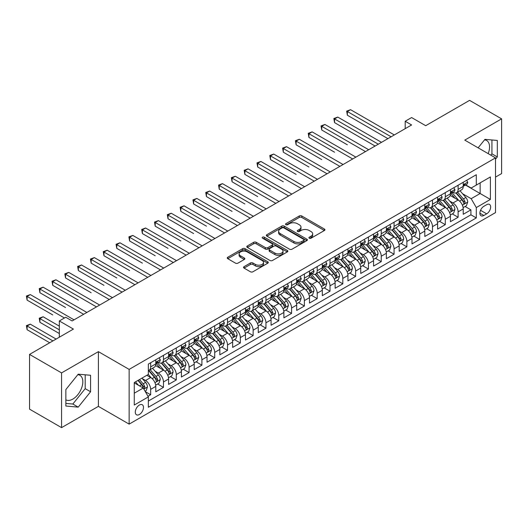 <?xml version="1.0" encoding="UTF-8"?>
<svg xmlns="http://www.w3.org/2000/svg" width="528" height="528" viewBox="0 0 528 528"><rect width="100%" height="100%" fill="white"/><g stroke="black" fill="none" stroke-linecap="round" stroke-linejoin="round"><path stroke-width="0.79" d="M309.289 238.207A1.247 0.719 0 0 0 311.051 238.207L324.41 230.498A1.775 1.03 0 0 0 324.931 229.772A1.775 1.03 0 0 0 324.41 229.046L301.778 215.978A1.775 1.03 0 0 0 299.264 215.978L285.899 223.687A1.247 0.719 0 0 0 285.536 224.195A1.247 0.719 0 0 0 285.899 224.704A1.247 0.719 0 0 0 287.661 224.704L289.39 223.707A5.689 3.287 0 0 1 297.436 223.707L299.323 224.796A5.689 3.287 0 0 1 300.993 227.119A5.689 3.287 0 0 1 299.323 229.442L297.594 230.439A1.247 0.719 0 0 0 297.231 230.947A1.247 0.719 0 0 0 297.594 231.455A1.247 0.719 0 0 0 299.356 231.455L301.085 230.459A5.689 3.287 0 0 1 309.131 230.459L311.018 231.548A5.689 3.287 0 0 1 312.682 233.871A5.689 3.287 0 0 1 311.018 236.194L309.289 237.191A1.247 0.719 0 0 0 308.926 237.699A1.247 0.719 0 0 0 309.289 238.207L309.289 237.191M65.855 399.835A14.131 8.158 120 0 0 72.838 399.089A14.131 8.158 120 0 0 82.071 386.635A14.131 8.158 120 0 0 79.906 375.309A14.131 8.158 120 0 0 77.814 374.669M139.385 414.506A5.795 3.346 120 0 0 143.174 409.398A5.795 3.346 120 0 0 142.283 404.752A5.795 3.346 120 0 0 139.385 405.042A5.795 3.346 120 0 0 135.597 410.15A5.795 3.346 120 0 0 136.488 414.797A5.795 3.346 120 0 0 139.385 414.506M484.546 139.847A14.131 8.158 -60 0 1 486.631 140.488A14.131 8.158 -60 0 1 488.169 153.628M244.061 266.647A1.775 1.03 0 0 0 243.54 267.373A1.775 1.03 0 0 0 244.061 268.099L250.411 271.768A1.775 1.03 0 0 0 252.925 271.768L267.762 263.201A1.775 1.03 0 0 0 268.283 262.475A1.775 1.03 0 0 0 267.762 261.749L245.131 248.681A1.775 1.03 0 0 0 242.616 248.681L227.779 257.248A1.775 1.03 0 0 0 227.258 257.974A1.775 1.03 0 0 0 227.779 258.7L235.448 263.129A1.775 1.03 0 0 0 237.963 263.129L244.312 259.459A1.775 1.03 0 0 0 244.834 258.733A1.775 1.03 0 0 0 244.312 258.007L240.511 255.816A4.759 2.746 0 0 1 239.111 253.869A4.759 2.746 0 0 1 242.048 251.335A4.759 2.746 0 0 1 247.236 251.929L262.132 260.535A4.759 2.746 0 0 1 263.531 262.475A4.759 2.746 0 0 1 260.594 265.01A4.759 2.746 0 0 1 255.407 264.416L252.925 262.984A1.775 1.03 0 0 0 250.411 262.984L244.061 266.647L244.061 268.099M495.515 177.098L501.6 173.587L501.6 118.853L469.577 100.366L425.7 125.697L411.609 117.559L405.2 121.255L411.609 124.958L72.131 320.951L65.729 317.249L59.321 320.951L59.321 337.22M61.565 372.907L61.565 427.634L98.393 406.375L98.393 351.641L61.565 372.907L29.542 354.413L73.412 329.083L59.321 320.951M98.393 351.641L129.142 369.395L495.515 157.865L495.515 212.599L129.142 424.123L129.142 369.395M501.6 118.853L464.772 140.118L495.515 157.865M289.516 249.19A1.775 1.03 0 0 0 292.03 249.19L306.867 240.623A1.775 1.03 0 0 0 307.388 239.897A1.775 1.03 0 0 0 306.867 239.171L284.236 226.103A1.775 1.03 0 0 0 281.721 226.103L266.884 234.67A1.775 1.03 0 0 0 266.363 235.396A1.775 1.03 0 0 0 266.884 236.122L289.516 249.19M263.043 238.478A1.247 0.719 0 0 1 264.304 238.656L264.304 237.178L287.318 250.457A1.775 1.03 0 0 1 287.839 251.183A1.775 1.03 0 0 1 287.318 251.909L272.474 260.476A1.775 1.03 0 0 1 269.96 260.476L247.328 247.408L247.328 245.956A1.775 1.03 0 0 0 246.807 246.682A1.775 1.03 0 0 0 247.328 247.408M247.328 245.956L253.678 242.293A1.775 1.03 0 0 1 256.192 242.293L265.373 247.592A1.775 1.03 0 0 0 267.887 247.592L272.098 245.157A1.775 1.03 0 0 0 272.62 244.431A1.775 1.03 0 0 0 272.098 243.705L262.541 238.194A1.247 0.719 0 0 1 262.178 237.686A1.247 0.719 0 0 1 262.951 237.019A1.247 0.719 0 0 1 264.304 237.178M61.565 427.634L29.542 409.147L29.542 354.413M148.005 396.297L150.658 394.759L145.345 391.69M142.322 378.629L145.537 380.49A7.247 4.184 60 0 1 150.658 389.36L155.786 386.404L155.786 391.802L163.469 387.367L157.641 384.001M155.133 371.237L158.347 373.091A7.247 4.184 60 0 1 163.469 381.968L168.597 379.005L168.597 384.404L176.279 379.969L170.452 376.603M167.944 363.838L171.158 365.693A7.247 4.184 60 0 1 176.279 374.57L181.408 371.613L181.408 377.012L189.09 372.577L183.262 369.211M180.754 356.44L183.968 358.301A7.247 4.184 60 0 1 189.09 367.171L194.218 364.214L194.218 369.613L201.901 365.178L196.073 361.812M193.558 349.048L196.779 350.902A7.247 4.184 60 0 1 201.901 359.779L207.029 356.822L207.029 362.221L214.711 357.779L208.883 354.413M206.369 341.649L209.59 343.51A7.247 4.184 60 0 1 214.711 352.381L219.839 349.424L219.839 354.823L227.522 350.387L221.694 347.021M219.179 334.257L222.4 336.112A7.247 4.184 60 0 1 227.522 344.989L232.643 342.025L232.643 347.424L240.332 342.989L234.505 339.623M231.99 326.858L235.211 328.713A7.247 4.184 60 0 1 240.332 337.59L245.454 334.633L245.454 340.032L253.143 335.59L247.315 332.231M244.801 319.46L248.021 321.321A7.247 4.184 60 0 1 253.143 330.191L258.265 327.235L258.265 332.633L265.954 328.198L260.126 324.832M257.611 312.068L260.832 313.922A7.247 4.184 60 0 1 265.954 322.799L271.075 319.843L271.075 325.241L278.764 320.8L272.936 317.434M270.422 304.669L273.643 306.524A7.247 4.184 60 0 1 278.764 315.401L283.886 312.444L283.886 317.843L291.575 313.408L285.747 310.042M283.232 297.277L286.453 299.132A7.247 4.184 60 0 1 291.575 308.009L296.696 305.045L296.696 310.444L304.385 306.009L298.558 302.643M296.043 289.879L299.257 291.733A7.247 4.184 60 0 1 304.385 300.61L309.507 297.653L309.507 303.052L317.196 298.61L311.368 295.251M308.854 282.48L312.068 284.341A7.247 4.184 60 0 1 317.196 293.212L322.318 290.255L322.318 295.654L330.007 291.218L324.179 287.852M321.664 275.088L324.878 276.943A7.247 4.184 60 0 1 330.007 285.82L335.128 282.863L335.128 288.262L342.817 283.82L336.989 280.454M334.475 267.689L337.689 269.544A7.247 4.184 60 0 1 342.817 278.421L347.939 275.464L347.939 280.863L355.628 276.428L349.8 273.062M347.285 260.297L350.5 262.152A7.247 4.184 60 0 1 355.628 271.029L360.749 268.066L360.749 273.464L368.438 269.029L362.611 265.663M360.096 252.899L363.31 254.753A7.247 4.184 60 0 1 368.438 263.63L373.56 260.674L373.56 266.072L381.249 261.631L375.421 258.271M372.907 245.5L376.121 247.361A7.247 4.184 60 0 1 381.249 256.232L386.371 253.275L386.371 258.674L394.06 254.239L388.225 250.873M385.717 238.108L388.931 239.963A7.247 4.184 60 0 1 394.06 248.84L399.181 245.883L399.181 251.282L406.87 246.84L401.036 243.474M398.528 230.71L401.742 232.564A7.247 4.184 60 0 1 406.87 241.441L411.992 238.484L411.992 243.883L419.681 239.448L413.846 236.082M411.338 223.311L414.553 225.172A7.247 4.184 60 0 1 419.681 234.049L424.802 231.086L424.802 236.485L432.491 232.049L426.657 228.683M424.149 215.919L427.363 217.774A7.247 4.184 60 0 1 432.491 226.651L437.613 223.694L437.613 229.093L445.295 224.651L439.468 221.291M436.96 208.52L440.174 210.382A7.247 4.184 60 0 1 445.295 219.252L450.424 216.295L450.424 221.694L458.106 217.259L458.106 211.86A7.247 4.184 -120 0 0 452.984 202.983L449.77 201.128M452.278 213.893L458.106 217.259M155.786 386.404A7.247 4.184 -120 0 0 150.658 377.527L146.817 375.309M168.597 379.005A7.247 4.184 -120 0 0 163.469 370.135L155.549 365.561M181.408 371.613A7.247 4.184 -120 0 0 176.279 362.736L168.359 358.162M194.218 364.214A7.247 4.184 -120 0 0 189.09 355.337L181.17 350.764M207.029 356.822A7.247 4.184 -120 0 0 201.901 347.945L193.981 343.372M219.839 349.424A7.247 4.184 -120 0 0 214.711 340.547L206.791 335.973M232.643 342.025A7.247 4.184 -120 0 0 227.522 333.155L219.602 328.581M245.454 334.633A7.247 4.184 -120 0 0 240.332 325.756L232.412 321.182M258.265 327.235A7.247 4.184 -120 0 0 253.143 318.358L245.223 313.784M271.075 319.843A7.247 4.184 -120 0 0 265.954 310.966L258.034 306.392M283.886 312.444A7.247 4.184 -120 0 0 278.764 303.567L270.844 298.993M296.696 305.045A7.247 4.184 -120 0 0 291.575 296.175L283.655 291.601M309.507 297.653A7.247 4.184 -120 0 0 304.385 288.776L296.465 284.203M322.318 290.255A7.247 4.184 -120 0 0 317.196 281.378L309.269 276.804M335.128 282.863A7.247 4.184 -120 0 0 330.007 273.986L322.08 269.412M347.939 275.464A7.247 4.184 -120 0 0 342.817 266.587L334.891 262.013M360.749 268.066A7.247 4.184 -120 0 0 355.628 259.195L347.701 254.621M373.56 260.674A7.247 4.184 -120 0 0 368.438 251.797L360.512 247.223M386.371 253.275A7.247 4.184 -120 0 0 381.249 244.398L373.322 239.824M399.181 245.883A7.247 4.184 -120 0 0 394.06 237.006L386.133 232.432M411.992 238.484A7.247 4.184 -120 0 0 406.87 229.607L398.944 225.034M424.802 231.086A7.247 4.184 -120 0 0 419.681 222.215L411.754 217.642M437.613 223.694A7.247 4.184 -120 0 0 432.491 214.817L424.565 210.243M450.424 216.295A7.247 4.184 -120 0 0 445.295 207.418L437.375 202.844M486.677 204.686L483.859 206.309A5.617 3.241 120 0 0 480.19 211.259A5.617 3.241 120 0 0 481.048 215.761A5.617 3.241 120 0 0 483.859 215.483L486.677 213.853A5.617 3.241 120 0 0 490.347 208.91A5.617 3.241 120 0 0 489.482 204.409A5.617 3.241 120 0 0 486.677 204.686M134.264 393.208L143.233 388.034L148.355 396.904L148.355 407.26L476.302 217.925L476.302 207.57L471.174 198.693L462.581 193.73M148.355 396.904L134.264 405.042L134.264 382.556L148.355 374.425L148.355 364.069L476.302 174.728L476.302 185.084L490.393 176.946L490.393 199.432L476.302 207.57M158.281 362.399L158.347 362.439A7.247 4.184 60 0 0 161.971 362.802L167.092 359.839A7.247 4.184 -120 0 0 168.597 356.525L168.597 352.381M171.092 355.007L171.158 355.047A7.247 4.184 60 0 0 174.781 355.403L179.903 352.447A7.247 4.184 -120 0 0 181.408 349.127L181.408 344.989M183.902 347.609L183.968 347.648A7.247 4.184 60 0 0 187.592 348.005L192.713 345.048A7.247 4.184 -120 0 0 194.218 341.735L194.218 337.59M196.713 340.217L196.779 340.25A7.247 4.184 60 0 0 200.402 340.613L205.524 337.656A7.247 4.184 -120 0 0 207.029 334.336L207.029 330.191M209.524 332.818L209.59 332.858A7.247 4.184 60 0 0 213.213 333.214L218.335 330.257A7.247 4.184 -120 0 0 219.839 326.938L219.839 322.799M222.334 325.42L222.4 325.459A7.247 4.184 60 0 0 226.024 325.822L231.145 322.859A7.247 4.184 -120 0 0 232.643 319.546L232.643 315.401M235.145 318.028L235.211 318.067A7.247 4.184 60 0 0 238.834 318.424L243.956 315.467A7.247 4.184 -120 0 0 245.454 312.147L245.454 308.009M247.949 310.629L248.021 310.669A7.247 4.184 60 0 0 251.645 311.025L256.766 308.068A7.247 4.184 -120 0 0 258.265 304.755L258.265 300.61M260.759 303.237L260.832 303.27A7.247 4.184 60 0 0 264.455 303.633L269.577 300.676A7.247 4.184 -120 0 0 271.075 297.356L271.075 293.212M273.57 295.838L273.643 295.878A7.247 4.184 60 0 0 277.266 296.234L282.388 293.278A7.247 4.184 -120 0 0 283.886 289.958L283.886 285.82M286.381 288.44L286.453 288.479A7.247 4.184 60 0 0 290.077 288.842L295.198 285.879A7.247 4.184 -120 0 0 296.696 282.566L296.696 278.421M299.191 281.048L299.257 281.087A7.247 4.184 60 0 0 302.881 281.444L308.009 278.487A7.247 4.184 -120 0 0 309.507 275.167L309.507 271.029M312.002 273.649L312.068 273.689A7.247 4.184 60 0 0 315.691 274.045L320.819 271.088A7.247 4.184 -120 0 0 322.318 267.769L322.318 263.63M324.812 266.257L324.878 266.29A7.247 4.184 60 0 0 328.502 266.653L333.63 263.696A7.247 4.184 -120 0 0 335.128 260.377L335.128 256.232M337.623 258.859L337.689 258.898A7.247 4.184 60 0 0 341.312 259.255L346.441 256.298A7.247 4.184 -120 0 0 347.939 252.978L347.939 248.84M350.434 251.46L350.5 251.5A7.247 4.184 60 0 0 354.123 251.863L359.251 248.899A7.247 4.184 -120 0 0 360.749 245.586L360.749 241.441M363.244 244.068L363.31 244.108A7.247 4.184 60 0 0 366.934 244.464L372.062 241.507A7.247 4.184 -120 0 0 373.56 238.187L373.56 234.049M376.055 236.669L376.121 236.709A7.247 4.184 60 0 0 379.744 237.065L384.872 234.109A7.247 4.184 -120 0 0 386.371 230.789L386.371 226.651M388.865 229.271L388.931 229.31A7.247 4.184 60 0 0 392.555 229.673L397.683 226.71A7.247 4.184 -120 0 0 399.181 223.397L399.181 219.252M401.676 221.879L401.742 221.918A7.247 4.184 60 0 0 405.365 222.275L410.494 219.318A7.247 4.184 -120 0 0 411.992 215.998L411.992 211.86M414.487 214.48L414.553 214.52A7.247 4.184 60 0 0 418.176 214.883L423.304 211.919A7.247 4.184 -120 0 0 424.802 208.606L424.802 204.461M427.297 207.088L427.363 207.128A7.247 4.184 60 0 0 430.987 207.484L436.108 204.527A7.247 4.184 -120 0 0 437.613 201.208L437.613 197.063M440.108 199.69L440.174 199.729A7.247 4.184 60 0 0 443.797 200.086L448.919 197.129A7.247 4.184 -120 0 0 450.424 193.809L450.424 189.671M148.355 401.049L470.917 214.817L470.917 209.86L463.234 214.302L463.234 208.903A7.247 4.184 -120 0 0 458.106 200.026L450.186 195.452M452.918 192.291L452.984 192.331A7.247 4.184 -120 0 0 456.608 192.694A7.247 4.184 -120 0 0 458.106 189.374L458.106 185.236M456.608 192.694L461.729 189.73A7.247 4.184 -120 0 0 463.234 186.417L463.234 182.272M150.658 362.736L150.658 366.881A7.247 4.184 60 0 1 149.16 370.194A7.247 4.184 60 0 1 148.355 370.491M149.16 370.194L154.282 367.237A7.247 4.184 -120 0 0 155.786 363.917L155.786 359.779M163.469 355.337L163.469 359.482A7.247 4.184 60 0 1 161.971 362.802M176.279 347.945L176.279 352.084A7.247 4.184 60 0 1 174.781 355.403M189.09 340.547L189.09 344.692A7.247 4.184 60 0 1 187.592 348.005M201.901 333.155L201.901 337.293A7.247 4.184 60 0 1 200.402 340.613M214.711 325.756L214.711 329.901A7.247 4.184 60 0 1 213.213 333.214M227.522 318.358L227.522 322.502A7.247 4.184 60 0 1 226.024 325.822M240.332 310.966L240.332 315.104A7.247 4.184 60 0 1 238.834 318.424M253.143 303.567L253.143 307.712A7.247 4.184 60 0 1 251.645 311.025M265.954 296.175L265.954 300.313A7.247 4.184 60 0 1 264.455 303.633M278.764 288.776L278.764 292.921A7.247 4.184 60 0 1 277.266 296.234M291.575 281.378L291.575 285.523A7.247 4.184 60 0 1 290.077 288.842M304.385 273.986L304.385 278.124A7.247 4.184 60 0 1 302.881 281.444M317.196 266.587L317.196 270.732A7.247 4.184 60 0 1 315.691 274.045M330.007 259.195L330.007 263.333A7.247 4.184 60 0 1 328.502 266.653M342.817 251.797L342.817 255.941A7.247 4.184 60 0 1 341.312 259.255M355.628 244.398L355.628 248.543A7.247 4.184 60 0 1 354.123 251.863M368.438 237.006L368.438 241.144A7.247 4.184 60 0 1 366.934 244.464M381.249 229.607L381.249 233.752A7.247 4.184 60 0 1 379.744 237.065M394.06 222.215L394.06 226.354A7.247 4.184 60 0 1 392.555 229.673M406.87 214.817L406.87 218.955A7.247 4.184 60 0 1 405.365 222.275M419.681 207.418L419.681 211.563A7.247 4.184 60 0 1 418.176 214.883M432.491 200.026L432.491 204.164A7.247 4.184 60 0 1 430.987 207.484M445.295 192.628L445.295 196.772A7.247 4.184 60 0 1 443.797 200.086M445.295 219.252L445.295 224.651M432.491 226.651L432.491 232.049M419.681 234.049L419.681 239.448M406.87 241.441L406.87 246.84M394.06 248.84L394.06 254.239M381.249 256.232L381.249 261.631M368.438 263.63L368.438 269.029M355.628 271.029L355.628 276.428M342.817 278.421L342.817 283.82M330.007 285.82L330.007 291.218M317.196 293.212L317.196 298.61M304.385 300.61L304.385 306.009M291.575 308.009L291.575 313.408M278.764 315.401L278.764 320.8M265.954 322.799L265.954 328.198M253.143 330.191L253.143 335.59M240.332 337.59L240.332 342.989M227.522 344.989L227.522 350.387M214.711 352.381L214.711 357.779M201.901 359.779L201.901 365.178M189.09 367.171L189.09 372.577M176.279 374.57L176.279 379.969M163.469 381.968L163.469 387.367M150.658 389.36L150.658 394.759M143.233 388.034L134.264 382.853M471.174 198.693L480.143 193.519L480.143 182.866L490.393 176.946M465.472 185.044L490.393 199.432M465.729 184.899L471.174 188.041L476.302 185.084M98.393 406.375L129.142 424.123M405.2 121.255L405.2 128.654M465.089 206.494L470.917 209.86M470.917 214.817L476.302 217.925M495.515 159.172L497.31 156.935L497.31 140.455L484.948 139.352L478.13 147.833M65.855 406.032L78.217 407.141L90.578 391.763L90.578 375.276L78.217 374.174L65.855 389.552L65.855 406.032M490.849 155.173L491.931 153.833L491.931 139.973M491.931 153.833L497.31 156.935M65.855 403.412L72.838 404.032L85.199 388.654L85.199 374.794M85.199 388.654L90.578 391.763M72.838 404.032L78.217 407.141M309.784 238.385L311.018 237.673A5.689 3.287 0 0 0 312.682 235.349L312.682 233.871M300.993 227.119L300.993 228.598A5.689 3.287 0 0 1 299.323 230.921L298.089 231.634M324.383 230.512L301.778 217.457A1.775 1.03 0 0 0 299.264 217.457L286.4 224.882M306.847 240.636L284.236 227.581A1.775 1.03 0 0 0 281.721 227.581L266.904 236.135M303.725 240.405A1.247 0.719 0 0 0 304.088 239.897A1.247 0.719 0 0 0 303.725 239.389L283.859 227.918A1.247 0.719 0 0 0 282.097 227.918L280.276 228.974A5.689 3.287 0 0 0 278.606 231.297A5.689 3.287 0 0 0 280.276 233.62L293.852 241.461A5.689 3.287 0 0 0 301.904 241.461L303.725 240.405L303.725 241.883A1.247 0.719 0 0 0 304.088 241.375L304.088 239.897M278.606 231.297L278.606 232.775A5.689 3.287 0 0 0 280.276 235.099L280.276 233.62M303.725 241.883L301.904 242.939A5.689 3.287 0 0 1 293.852 242.939L280.276 235.099M247.355 247.427L253.678 243.771L253.678 242.293M272.62 244.431L272.62 245.916A1.775 1.03 0 0 1 272.098 246.642L267.887 249.071A1.775 1.03 0 0 1 265.373 249.071L256.192 243.771A1.775 1.03 0 0 0 253.678 243.771M264.304 238.656L287.291 251.929M274.897 253.09A4.759 2.746 0 0 0 280.084 253.684A4.759 2.746 0 0 0 283.021 251.15A4.759 2.746 0 0 0 281.629 249.209L276.375 246.173A1.775 1.03 0 0 0 273.86 246.173L269.65 248.609A1.775 1.03 0 0 0 269.128 249.335A1.775 1.03 0 0 0 269.65 250.061L274.897 253.09L274.897 254.569A4.759 2.746 0 0 0 280.084 255.169A4.759 2.746 0 0 0 283.021 252.628L283.021 251.15M269.128 249.335L269.128 250.813A1.775 1.03 0 0 0 269.65 251.539L269.65 250.061M274.897 254.569L269.65 251.539M263.531 262.475L263.531 263.954A4.759 2.746 0 0 1 260.594 266.488A4.759 2.746 0 0 1 255.407 265.894L252.925 264.462A1.775 1.03 0 0 0 250.411 264.462L244.081 268.112M239.111 253.869L239.111 255.354A4.759 2.746 0 0 0 240.511 257.294L240.511 255.816M244.286 259.472L240.511 257.294M267.736 263.215L245.131 250.16A1.775 1.03 0 0 0 242.616 250.16L227.799 258.713M463.122 207.629L466.435 205.722L467.716 202.019A4.798 2.772 -120 0 0 465.848 197.512L459.994 190.74M458.819 200.495L452.133 192.746M455.017 198.238L451.13 193.743A11.504 6.64 -120 0 0 450.773 193.34M347.365 144.811L321.743 130.02L321.743 126.324L324.944 124.476L368.689 149.734M455.954 192.951L461.875 199.808A4.798 2.772 60 0 1 463.584 203.115L463.934 203.683L464.587 203.59L465.122 202.224A4.798 2.772 -120 0 0 463.412 198.917L457.558 192.139M456.304 192.839L462.667 200.204A2.449 1.412 60 0 1 463.28 201.161L465.122 202.224M466.627 180.312L467.716 182.2A4.798 2.772 60 0 1 466.726 184.325L464.29 185.731A4.798 2.772 -120 0 0 465.122 184.622L465.023 184.199M391.109 136.792L347.365 111.533L350.566 109.685L394.31 134.937M463.393 185.955L463.412 185.955A4.798 2.772 -120 0 0 464.29 185.731M464.501 184.265L465.122 184.622C464.825 183.902 464.31 184.193 463.584 185.513A4.798 2.772 60 0 1 463.234 186.193M387.908 138.64L347.365 115.229L347.365 111.533L346.658 111.124L350.566 109.685M347.365 115.229L346.658 111.124M450.318 215.028L453.625 213.114L454.905 209.418A4.798 2.772 -120 0 0 453.037 204.91L447.183 198.132M446.008 207.887L439.322 200.145M442.207 205.636L438.319 201.142A11.504 6.64 -120 0 0 437.963 200.739M334.554 152.209L308.933 137.419L308.933 133.723L312.134 131.868L355.885 157.126M443.144 200.35L449.064 207.2A4.798 2.772 60 0 1 450.773 210.507L451.123 211.081L451.777 210.989L452.311 209.623A4.798 2.772 -120 0 0 450.602 206.316L444.748 199.538M443.494 200.237L449.856 207.603A2.449 1.412 60 0 1 450.47 208.56L452.311 209.623M437.507 222.42L440.814 220.513L442.094 216.817A4.798 2.772 -120 0 0 440.227 212.309L434.372 205.531M433.198 215.285L426.512 207.537M429.396 213.028L425.509 208.534A11.504 6.64 -120 0 0 425.152 208.131M321.743 159.608L296.122 144.811L296.122 141.115L299.323 139.267L343.075 164.525M430.333 207.742L436.253 214.599A4.798 2.772 60 0 1 437.969 217.906L438.313 218.473L438.966 218.381L439.501 217.021A4.798 2.772 -120 0 0 437.791 213.708L431.937 206.936M430.683 207.629L437.045 214.995A2.449 1.412 60 0 1 437.659 215.952L439.501 217.021M424.697 229.819L428.003 227.905L429.284 224.209A4.798 2.772 -120 0 0 427.416 219.701L421.562 212.923M420.387 222.684L413.701 214.936M416.585 220.427L412.698 215.932A11.504 6.64 -120 0 0 412.342 215.53M308.933 167L283.312 152.209L283.312 148.513L286.513 146.665L330.264 171.917M417.523 215.14L423.443 221.998A4.798 2.772 60 0 1 425.159 225.304L425.502 225.872L426.155 225.779L426.69 224.413A4.798 2.772 -120 0 0 424.981 221.107L419.126 214.328M417.872 215.028L424.235 222.394A2.449 1.412 60 0 1 424.849 223.351L426.69 224.413M411.886 237.217L415.193 235.303L416.473 231.607A4.798 2.772 -120 0 0 414.605 227.099L408.751 220.321M407.576 230.076L400.891 222.334M403.775 227.819L399.887 223.324A11.504 6.64 -120 0 0 399.531 222.928M296.122 174.398L270.501 159.608L270.501 155.905L273.702 154.057L317.453 179.315M404.712 222.539L410.632 229.39A4.798 2.772 60 0 1 412.348 232.696L412.698 233.264L413.345 233.178L413.886 231.812A4.798 2.772 -120 0 0 412.17 228.505L406.316 221.727M405.062 222.427L411.424 229.792A2.449 1.412 60 0 1 412.038 230.743L413.886 231.812M453.816 187.711L454.905 189.598A4.798 2.772 60 0 1 453.915 191.717L451.48 193.123A4.798 2.772 -120 0 0 452.311 192.02L452.212 191.591M378.299 144.184L334.554 118.925L337.755 117.077L381.5 142.336M450.582 193.347L450.602 193.347A4.798 2.772 -120 0 0 451.48 193.123M451.691 191.664L452.311 192.02C452.014 191.294 451.499 191.591 450.773 192.905A4.798 2.772 60 0 1 450.424 193.591M375.098 146.032L334.554 122.628L334.554 118.925L333.848 118.523L337.755 117.077M334.554 122.628L333.848 118.523M441.005 195.109L442.094 196.99A4.798 2.772 60 0 1 441.104 199.115L438.669 200.521A4.798 2.772 -120 0 0 439.501 199.412L439.402 198.99M365.488 151.582L321.037 125.915L324.944 124.476M437.771 200.746L437.791 200.746A4.798 2.772 -120 0 0 438.669 200.521M438.887 199.056L439.501 199.412C439.204 198.693 438.689 198.99 437.969 200.303A4.798 2.772 60 0 1 437.613 200.983M321.743 130.02L321.037 125.915M428.195 202.501L429.284 204.389A4.798 2.772 60 0 1 428.294 206.514L425.858 207.92A4.798 2.772 -120 0 0 426.69 206.811L426.591 206.389M352.678 158.974L308.227 133.313L312.134 131.868M424.961 208.144L424.981 208.144A4.798 2.772 -120 0 0 425.858 207.92M426.076 206.455L426.69 206.811C426.393 206.085 425.878 206.382 425.159 207.702A4.798 2.772 60 0 1 424.802 208.382M308.933 137.419L308.227 133.313M415.384 209.9L416.473 211.781A4.798 2.772 60 0 1 415.483 213.906L413.048 215.312A4.798 2.772 -120 0 0 413.886 214.21L413.78 213.781M339.867 166.373L295.416 140.705L299.323 139.267M412.15 215.536L412.17 215.536A4.798 2.772 -120 0 0 413.048 215.312M413.266 213.847L413.886 214.21C413.582 213.484 413.068 213.781 412.348 215.094A4.798 2.772 60 0 1 411.992 215.78M296.122 144.811L295.416 140.705M399.076 244.609L402.382 242.702L403.663 238.999A4.798 2.772 -120 0 0 401.795 234.491L395.941 227.72M394.766 237.475L388.08 229.726M390.964 235.217L387.077 230.723A11.504 6.64 -120 0 0 386.72 230.32M283.312 181.797L257.69 167L257.69 163.304L260.891 161.456L304.643 186.714M391.901 229.931L397.822 236.788A4.798 2.772 60 0 1 399.538 240.095L399.887 240.662L400.534 240.57L401.075 239.204A4.798 2.772 -120 0 0 399.359 235.897L393.505 229.119M392.251 229.819L398.614 237.184A2.449 1.412 60 0 1 399.227 238.141L401.075 239.204M402.574 217.292L403.663 219.179A4.798 2.772 60 0 1 402.673 221.305L400.237 222.71A4.798 2.772 -120 0 0 401.075 221.602L400.97 221.179M327.056 173.771L282.605 148.104L286.513 146.665M399.34 222.935L399.359 222.935A4.798 2.772 -120 0 0 400.237 222.71M400.455 221.245L401.075 221.602C400.772 220.882 400.257 221.179 399.538 222.493A4.798 2.772 60 0 1 399.181 223.172M283.312 152.209L282.605 148.104M386.265 252.008L389.572 250.094L390.852 246.398A4.798 2.772 -120 0 0 388.984 241.89L383.13 235.112M381.962 244.867L375.269 237.125M378.154 242.616L374.266 238.121A11.504 6.64 -120 0 0 373.91 237.719M270.501 189.189L244.88 174.398L244.88 170.702L248.081 168.848L291.832 194.106M379.091 237.329L385.011 244.18A4.798 2.772 60 0 1 386.727 247.487L387.077 248.061L387.724 247.969L388.265 246.602A4.798 2.772 -120 0 0 386.549 243.296L380.695 236.518M379.441 237.217L385.803 244.583A2.449 1.412 60 0 1 386.417 245.54L388.265 246.602M389.763 224.69L390.852 226.578A4.798 2.772 60 0 1 389.862 228.703L387.427 230.102A4.798 2.772 -120 0 0 388.265 229L388.159 228.571M314.246 181.163L269.795 155.503L273.702 154.057M386.529 230.333L386.549 230.327A4.798 2.772 -120 0 0 387.427 230.102M387.644 228.644L388.265 229C387.961 228.274 387.446 228.571 386.727 229.885A4.798 2.772 60 0 1 386.371 230.571M270.501 159.608L269.795 155.503M373.454 259.4L376.761 257.492L378.041 253.796A4.798 2.772 -120 0 0 376.174 249.289L370.319 242.51M369.151 252.265L362.459 244.517M365.343 250.008L361.462 245.513A11.504 6.64 -120 0 0 361.099 245.117M257.69 196.588L232.069 181.79L232.069 178.094L235.27 176.246L279.022 201.505M366.28 244.721L372.2 251.579A4.798 2.772 60 0 1 373.916 254.885L374.266 255.453L374.913 255.361L375.454 254.001A4.798 2.772 -120 0 0 373.738 250.688L367.884 243.916M366.63 244.609L372.992 251.975A2.449 1.412 60 0 1 373.606 252.932L375.454 254.001M376.952 232.089L378.041 233.97A4.798 2.772 60 0 1 377.051 236.095L374.616 237.501A4.798 2.772 -120 0 0 375.454 236.392L375.349 235.97M301.435 188.562L256.984 162.895L260.891 161.456M373.718 237.725L373.738 237.725A4.798 2.772 -120 0 0 374.616 237.501M374.834 236.036L375.454 236.392C375.151 235.673 374.636 235.97 373.916 237.283A4.798 2.772 60 0 1 373.56 237.963M257.69 167L256.984 162.895M360.644 266.798L363.95 264.891L365.231 261.188A4.798 2.772 -120 0 0 363.363 256.681L357.509 249.902M356.341 259.664L349.648 251.915M352.532 257.407L348.652 252.912A11.504 6.64 -120 0 0 348.295 252.509M244.88 203.98L219.259 189.189L219.259 185.493L222.46 183.645L266.211 208.897M353.47 252.12L359.39 258.977A4.798 2.772 60 0 1 361.106 262.284L361.456 262.852L362.102 262.759L362.644 261.393A4.798 2.772 -120 0 0 360.928 258.086L355.08 251.308M353.819 252.008L360.182 259.373A2.449 1.412 60 0 1 360.796 260.33L362.644 261.393M364.142 239.481L365.231 241.369A4.798 2.772 60 0 1 364.241 243.494L361.805 244.9A4.798 2.772 -120 0 0 362.644 243.791L362.538 243.368M288.625 195.954L244.174 170.293L248.081 168.848M360.908 245.124L360.928 245.124A4.798 2.772 -120 0 0 361.805 244.9M362.023 243.434L362.644 243.791C362.34 243.071 361.825 243.362 361.106 244.682A4.798 2.772 60 0 1 360.749 245.362M244.88 174.398L244.174 170.293M347.833 274.197L351.14 272.283L352.42 268.587A4.798 2.772 -120 0 0 350.552 264.079L344.698 257.301M343.53 267.056L336.838 259.314M339.722 264.799L335.841 260.304A11.504 6.64 -120 0 0 335.485 259.908M232.069 211.378L206.448 196.588L206.448 192.885L209.649 191.037L253.4 216.295M340.659 259.519L346.579 266.369A4.798 2.772 60 0 1 348.295 269.676L348.645 270.244L349.292 270.158L349.833 268.792A4.798 2.772 -120 0 0 348.117 265.485L342.269 258.707M341.009 259.406L347.371 266.772A2.449 1.412 60 0 1 347.985 267.729L349.833 268.792M351.338 246.88L352.42 248.761A4.798 2.772 60 0 1 351.43 250.886L348.995 252.292A4.798 2.772 -120 0 0 349.833 251.189L349.727 250.76M275.821 203.353L231.363 177.692L235.27 176.246M348.097 252.516L348.117 252.516A4.798 2.772 -120 0 0 348.995 252.292M349.213 250.826L349.833 251.189C349.529 250.463 349.015 250.76 348.295 252.074A4.798 2.772 60 0 1 347.939 252.76M232.069 181.79L231.363 177.692M335.023 281.589L338.329 279.682L339.61 275.979A4.798 2.772 -120 0 0 337.742 271.471L331.888 264.7M330.719 274.454L324.027 266.706M326.911 272.197L323.03 267.703A11.504 6.64 -120 0 0 322.674 267.3M219.259 218.777L193.637 203.98L193.637 200.284L196.845 198.436L240.59 223.694M327.848 266.911L333.769 273.768A4.798 2.772 60 0 1 335.485 277.075L335.834 277.642L336.481 277.55L337.022 276.184A4.798 2.772 -120 0 0 335.306 272.877L329.459 266.105M328.198 266.798L334.561 274.164A2.449 1.412 60 0 1 335.174 275.121L337.022 276.184M338.527 254.272L339.61 256.159A4.798 2.772 60 0 1 338.62 258.284L336.184 259.69A4.798 2.772 -120 0 0 337.022 258.581L336.917 258.159M263.01 210.751L218.552 185.084L222.46 183.645M335.287 259.915L335.306 259.915A4.798 2.772 -120 0 0 336.184 259.69M336.402 258.225L337.022 258.581C336.719 257.862 336.204 258.159 335.485 259.472A4.798 2.772 60 0 1 335.128 260.152M219.259 189.189L218.552 185.084M322.212 288.988L325.519 287.074L326.799 283.378A4.798 2.772 -120 0 0 324.931 278.87L319.077 272.092M317.909 281.846L311.216 274.105M314.101 279.596L310.22 275.101A11.504 6.64 -120 0 0 309.863 274.699M206.448 226.169L180.827 211.378L180.827 207.682L184.034 205.828L227.779 231.086M315.044 274.309L320.965 281.16A4.798 2.772 60 0 1 322.674 284.467L323.024 285.041L323.671 284.948L324.212 283.582A4.798 2.772 -120 0 0 322.496 280.276L316.648 273.497M315.388 274.197L321.75 281.563A2.449 1.412 60 0 1 322.364 282.52L324.212 283.582M325.717 261.67L326.799 263.558A4.798 2.772 60 0 1 325.809 265.683L323.374 267.082A4.798 2.772 -120 0 0 324.212 265.98L324.106 265.551M250.199 218.143L205.742 192.482L209.649 191.037M322.483 267.313L322.496 267.313A4.798 2.772 -120 0 0 323.374 267.082M323.591 265.624L324.212 265.98C323.908 265.254 323.393 265.551 322.674 266.864A4.798 2.772 60 0 1 322.318 267.551M206.448 196.588L205.742 192.482M309.401 296.38L312.715 294.472L313.995 290.776A4.798 2.772 -120 0 0 312.121 286.268L306.266 279.49M305.098 289.245L298.406 281.503M301.29 286.988L297.409 282.493A11.504 6.64 -120 0 0 297.053 282.097M193.637 233.567L168.016 218.77L168.016 215.074L171.224 213.226L214.969 238.484M302.234 281.701L308.154 288.559A4.798 2.772 60 0 1 309.863 291.865L310.213 292.433L310.86 292.34L311.401 290.981A4.798 2.772 -120 0 0 309.685 287.668L303.838 280.896M302.577 281.589L308.939 288.955A2.449 1.412 60 0 1 309.56 289.912L311.401 290.981M312.906 269.069L313.995 270.95A4.798 2.772 60 0 1 312.998 273.075L310.563 274.481A4.798 2.772 -120 0 0 311.401 273.372L311.302 272.95M237.389 225.542L192.938 199.874L196.845 198.436M309.672 274.705L309.685 274.705A4.798 2.772 -120 0 0 310.563 274.481M310.781 273.016L311.401 273.372C311.098 272.653 310.583 272.95 309.863 274.263A4.798 2.772 60 0 1 309.507 274.943M193.637 203.98L192.938 199.874M296.591 303.778L299.904 301.871L301.184 298.168A4.798 2.772 -120 0 0 299.31 293.66L293.456 286.882M292.288 296.644L285.595 288.895M288.479 294.386L284.599 289.892A11.504 6.64 -120 0 0 284.242 289.489M180.827 240.959L155.206 226.169L155.206 222.473L158.413 220.625L202.158 245.876M289.423 289.1L295.343 295.957A4.798 2.772 60 0 1 297.053 299.264L297.403 299.831L298.049 299.739L298.591 298.373A4.798 2.772 -120 0 0 296.881 295.066L291.027 288.288M289.766 288.988L296.129 296.353A2.449 1.412 60 0 1 296.749 297.31L298.591 298.373M283.78 311.177L287.093 309.263L288.374 305.567A4.798 2.772 -120 0 0 286.499 301.059L280.652 294.281M279.477 304.036L272.785 296.294M275.669 301.785L271.788 297.284A11.504 6.64 -120 0 0 271.432 296.888M168.016 248.358L142.395 233.567L142.395 229.865L145.603 228.017L189.347 253.275M276.613 296.498L282.533 303.349A4.798 2.772 60 0 1 284.242 306.656L284.592 307.223L285.239 307.138L285.78 305.771A4.798 2.772 -120 0 0 284.071 302.465L278.216 295.687M276.956 296.386L283.318 303.752A2.449 1.412 60 0 1 283.939 304.709L285.78 305.771M270.97 318.569L274.283 316.661L275.563 312.959A4.798 2.772 -120 0 0 273.689 308.451L267.841 301.679M266.666 311.434L259.974 303.686M262.858 309.177L258.977 304.682A11.504 6.64 -120 0 0 258.621 304.28M155.206 255.757L129.584 240.959L129.584 237.263L132.792 235.415L176.537 260.674M263.802 303.89L269.722 310.748A4.798 2.772 60 0 1 271.432 314.054L271.781 314.622L272.428 314.53L272.969 313.163A4.798 2.772 -120 0 0 271.26 309.857L265.406 303.085M264.145 303.778L270.508 311.144A2.449 1.412 60 0 1 271.128 312.101L272.969 313.163M258.159 325.967L261.472 324.053L262.753 320.357A4.798 2.772 -120 0 0 260.878 315.85L255.031 309.071M253.856 318.826L247.163 311.084M250.048 316.576L246.167 312.081A11.504 6.64 -120 0 0 245.81 311.678M142.395 263.149L116.774 248.358L116.774 244.662L119.981 242.807L163.726 268.066M250.991 311.289L256.912 318.14A4.798 2.772 60 0 1 258.621 321.446L258.971 322.021L259.618 321.928L260.159 320.562A4.798 2.772 -120 0 0 258.449 317.255L252.595 310.477M251.335 311.177L257.697 318.542A2.449 1.412 60 0 1 258.317 319.499L260.159 320.562M245.348 333.366L248.662 331.452L249.942 327.756A4.798 2.772 -120 0 0 248.068 323.248L242.22 316.47M241.045 326.225L234.353 318.483M237.237 323.968L233.356 319.473A11.504 6.64 -120 0 0 233 319.077M129.584 270.547L103.97 255.75L103.97 252.054L107.171 250.206L150.916 275.464M238.181 318.681L244.101 325.538A4.798 2.772 60 0 1 245.81 328.845L246.16 329.413L246.807 329.32L247.348 327.961A4.798 2.772 -120 0 0 245.639 324.654L239.785 317.876M238.531 318.569L244.886 325.934A2.449 1.412 60 0 1 245.507 326.891L247.348 327.961M232.538 340.758L235.851 338.851L237.131 335.148A4.798 2.772 -120 0 0 235.257 330.64L229.409 323.862M228.235 333.623L221.542 325.875M224.426 331.366L220.546 326.872A11.504 6.64 -120 0 0 220.189 326.469M116.774 277.939L91.159 263.149L91.159 259.453L94.36 257.605L138.105 282.856M225.37 326.08L231.29 332.937A4.798 2.772 60 0 1 233 336.244L233.35 336.811L233.996 336.719L234.538 335.353A4.798 2.772 -120 0 0 232.828 332.046L226.974 325.268M225.72 325.967L232.076 333.333A2.449 1.412 60 0 1 232.696 334.29L234.538 335.353M219.727 348.157L223.04 346.243L224.321 342.547A4.798 2.772 -120 0 0 222.453 338.039L216.599 331.261M215.424 341.015L208.732 333.274M211.616 338.765L207.735 334.264A11.504 6.64 -120 0 0 207.379 333.868M103.97 285.338L78.349 270.547L78.349 266.845L81.55 264.997L125.294 290.255M212.56 333.478L218.48 340.329A4.798 2.772 60 0 1 220.189 343.636L220.539 344.21L221.186 344.117L221.727 342.751A4.798 2.772 -120 0 0 220.018 339.445L214.163 332.666M212.909 333.366L219.265 340.732A2.449 1.412 60 0 1 219.886 341.689L221.727 342.751M206.917 355.549L210.23 353.641L211.51 349.939A4.798 2.772 -120 0 0 209.642 345.431L203.788 338.659M202.613 348.414L195.921 340.666M198.805 346.157L194.924 341.662A11.504 6.64 -120 0 0 194.568 341.26M91.159 292.736L65.538 277.939L65.538 274.243L68.739 272.395L112.484 297.653M199.749 340.87L205.669 347.728A4.798 2.772 60 0 1 207.379 351.034L207.728 351.602L208.375 351.509L208.916 350.143A4.798 2.772 -120 0 0 207.207 346.837L201.353 340.065M200.099 340.758L206.455 348.124A2.449 1.412 60 0 1 207.075 349.081L208.916 350.143M194.106 362.947L197.419 361.033L198.7 357.337A4.798 2.772 -120 0 0 196.832 352.829L190.978 346.051M189.803 355.806L183.117 348.064M185.995 353.555L182.114 349.061A11.504 6.64 -120 0 0 181.757 348.658M78.349 300.128L52.727 285.338L52.727 281.642L55.928 279.787L99.673 305.045M186.938 348.269L192.859 355.12A4.798 2.772 60 0 1 194.568 358.426L194.918 359L195.565 358.908L196.106 357.542A4.798 2.772 -120 0 0 194.396 354.235L188.542 347.457M187.288 348.157L193.644 355.522A2.449 1.412 60 0 1 194.264 356.479L196.106 357.542M181.295 370.346L184.609 368.432L185.889 364.736A4.798 2.772 -120 0 0 184.021 360.228L178.167 353.45M176.992 363.205L170.306 355.463M173.184 360.947L169.303 356.453A11.504 6.64 -120 0 0 168.947 356.057M65.538 307.527L39.917 292.736L39.917 289.034L43.118 287.186L86.863 312.444M174.128 355.661L180.048 362.518A4.798 2.772 60 0 1 181.757 365.825L182.107 366.392L182.754 366.3L183.295 364.94A4.798 2.772 -120 0 0 181.586 361.634L175.732 354.856M174.478 355.555L180.84 362.914A2.449 1.412 60 0 1 181.454 363.871L183.295 364.94M168.485 377.738L171.798 375.83L173.078 372.128A4.798 2.772 -120 0 0 171.211 367.62L165.356 360.842M164.182 370.603L157.496 362.855M160.373 368.346L156.493 363.851A11.504 6.64 -120 0 0 156.136 363.449M52.727 314.919L27.106 300.128L27.106 296.432L30.307 294.584L74.052 319.843M161.317 363.059L167.237 369.917A4.798 2.772 60 0 1 168.947 373.223L169.297 373.791L169.95 373.699L170.485 372.332A4.798 2.772 -120 0 0 168.775 369.026L162.921 362.248M161.667 362.947L168.029 370.313A2.449 1.412 60 0 1 168.643 371.27L170.485 372.332M155.674 385.136L158.987 383.222L160.268 379.526A4.798 2.772 -120 0 0 158.4 375.019L152.546 368.24M151.371 377.995L148.309 374.451M147.563 375.745L147.068 375.164M59.321 326.126L43.118 316.774L39.917 318.622L39.917 322.318L59.321 333.524M148.507 370.458L154.427 377.309A4.798 2.772 60 0 1 156.136 380.615L156.486 381.19L157.139 381.097L157.674 379.731A4.798 2.772 -120 0 0 155.965 376.424L150.11 369.646M148.856 370.346L155.219 377.711A2.449 1.412 60 0 1 155.833 378.668L157.674 379.731M39.917 322.318L39.211 318.212L59.321 329.822M39.211 318.212L43.118 316.774M145.088 391.248L146.177 390.621L147.457 386.918A4.798 2.772 -120 0 0 145.589 382.411L141.9 378.147M138.461 385.282L135.498 381.843M134.752 383.137L134.264 382.569M56.12 339.068L30.307 324.166L27.106 326.014L27.106 329.716L49.711 342.764M137.933 380.437L141.616 384.707A4.798 2.772 60 0 1 143.326 388.014L143.675 388.582L144.329 388.489L144.863 387.123A4.798 2.772 -120 0 0 143.154 383.816L139.471 379.553M138.23 380.266L142.408 385.103A2.449 1.412 60 0 1 143.022 386.06L144.863 387.123M27.106 329.716L26.4 325.611L52.919 340.916M26.4 325.611L30.307 324.166M300.095 276.461L301.184 278.348A4.798 2.772 60 0 1 300.188 280.474L297.752 281.879A4.798 2.772 -120 0 0 298.591 280.771L298.492 280.348M224.578 232.934L180.127 207.273L184.034 205.828M296.861 282.104L296.881 282.104A4.798 2.772 -120 0 0 297.752 281.879M297.97 280.414L298.591 280.771C298.287 280.051 297.772 280.342 297.053 281.662A4.798 2.772 60 0 1 296.696 282.341M180.827 211.378L180.127 207.273M287.285 283.859L288.374 285.747A4.798 2.772 60 0 1 287.377 287.866L284.942 289.271A4.798 2.772 -120 0 0 285.78 288.169L285.681 287.74M211.768 240.332L167.317 214.672L171.224 213.226M284.051 289.496L284.071 289.496A4.798 2.772 -120 0 0 284.942 289.271M285.16 287.806L285.78 288.169C285.476 287.443 284.968 287.74 284.242 289.054A4.798 2.772 60 0 1 283.886 289.74M168.016 218.77L167.317 214.672M274.474 291.251L275.563 293.139A4.798 2.772 60 0 1 274.567 295.264L272.131 296.67A4.798 2.772 -120 0 0 272.969 295.561L272.87 295.139M198.957 247.731L154.506 222.064L158.413 220.625M271.24 296.894L271.26 296.894A4.798 2.772 -120 0 0 272.131 296.67M272.349 295.205L272.969 295.561C272.666 294.842 272.158 295.139 271.432 296.452A4.798 2.772 60 0 1 271.075 297.132M155.206 226.169L154.506 222.064M261.664 298.65L262.753 300.538A4.798 2.772 60 0 1 261.756 302.663L259.321 304.062A4.798 2.772 -120 0 0 260.159 302.96L260.06 302.531M186.146 255.123L141.695 229.462L145.603 228.017M258.43 304.293L258.449 304.293A4.798 2.772 -120 0 0 259.321 304.062M259.538 302.603L260.159 302.96C259.855 302.234 259.347 302.531 258.621 303.844A4.798 2.772 60 0 1 258.265 304.531M142.395 233.567L141.695 229.462M248.853 306.049L249.942 307.93A4.798 2.772 60 0 1 248.945 310.055L246.51 311.461A4.798 2.772 -120 0 0 247.348 310.358L247.249 309.929M173.336 262.522L128.885 236.854L132.792 235.415M245.619 311.685L245.639 311.685A4.798 2.772 -120 0 0 246.51 311.461M246.728 309.995L247.348 310.358C247.045 309.632 246.536 309.929 245.81 311.243A4.798 2.772 60 0 1 245.454 311.923M129.584 240.959L128.885 236.854M236.042 313.441L237.131 315.328A4.798 2.772 60 0 1 236.135 317.453L233.699 318.859A4.798 2.772 -120 0 0 234.538 317.75L234.439 317.328M160.525 269.914L116.074 244.253L119.981 242.807M232.808 319.084L232.828 319.084A4.798 2.772 -120 0 0 233.699 318.859M233.917 317.394L234.538 317.75C234.234 317.031 233.726 317.321 233 318.641A4.798 2.772 60 0 1 232.643 319.321M116.774 248.358L116.074 244.253M223.232 320.839L224.321 322.727A4.798 2.772 60 0 1 223.324 324.845L220.889 326.251A4.798 2.772 -120 0 0 221.727 325.149L221.628 324.72M147.715 277.312L103.264 251.651L107.171 250.206M219.998 326.476L220.018 326.476A4.798 2.772 -120 0 0 220.889 326.251M221.107 324.793L221.727 325.149C221.423 324.423 220.915 324.72 220.189 326.033A4.798 2.772 60 0 1 219.839 326.72M103.97 255.75L103.264 251.651M210.421 328.231L211.51 330.119A4.798 2.772 60 0 1 210.514 332.244L208.078 333.65A4.798 2.772 -120 0 0 208.916 332.541L208.817 332.119M134.904 284.711L90.453 259.043L94.36 257.605M207.187 333.874L207.207 333.874A4.798 2.772 -120 0 0 208.078 333.65M208.296 332.185L208.916 332.541C208.613 331.822 208.105 332.119 207.379 333.432A4.798 2.772 60 0 1 207.029 334.112M91.159 263.149L90.453 259.043M197.611 335.63L198.7 337.517A4.798 2.772 60 0 1 197.703 339.643L195.274 341.042A4.798 2.772 -120 0 0 196.106 339.94L196.007 339.511M122.093 292.103L77.642 266.442L81.55 264.997M194.377 341.273L194.396 341.273A4.798 2.772 -120 0 0 195.274 341.042M195.485 339.583L196.106 339.94C195.802 339.214 195.294 339.511 194.568 340.824A4.798 2.772 60 0 1 194.218 341.51M78.349 270.547L77.642 266.442M184.8 343.028L185.889 344.909A4.798 2.772 60 0 1 184.892 347.035L182.464 348.44A4.798 2.772 -120 0 0 183.295 347.338L183.196 346.909M109.283 299.501L64.832 273.834L68.739 272.395M181.566 348.665L181.586 348.665A4.798 2.772 -120 0 0 182.464 348.44M182.675 346.975L183.295 347.338C182.992 346.612 182.483 346.909 181.757 348.223A4.798 2.772 60 0 1 181.408 348.909M65.538 277.939L64.832 273.834M171.989 350.42L173.078 352.308A4.798 2.772 60 0 1 172.082 354.433L169.653 355.839A4.798 2.772 -120 0 0 170.485 354.73L170.386 354.308M96.472 306.893L52.021 281.233L55.928 279.787M168.755 356.063L168.775 356.063A4.798 2.772 -120 0 0 169.653 355.839M169.864 354.374L170.485 354.73C170.181 354.011 169.673 354.301 168.947 355.621A4.798 2.772 60 0 1 168.597 356.301M52.727 285.338L52.021 281.233M159.179 357.819L160.268 359.707A4.798 2.772 60 0 1 159.271 361.825L156.842 363.231A4.798 2.772 -120 0 0 157.674 362.129L157.575 361.7M83.662 314.292L39.211 288.631L43.118 287.186M155.945 363.455L155.965 363.455A4.798 2.772 -120 0 0 156.842 363.231M157.054 361.772L157.674 362.129C157.377 361.403 156.862 361.7 156.136 363.013A4.798 2.772 60 0 1 155.786 363.7M39.917 292.736L39.211 288.631M64.449 317.988L26.4 296.023L30.307 294.584M27.106 300.128L26.4 296.023M145.537 380.49L150.658 377.527M158.347 373.091L163.469 370.135M171.158 365.693L176.279 362.736M183.968 358.301L189.09 355.337M196.779 350.902L201.901 347.945M209.59 343.51L214.711 340.547M222.4 336.112L227.522 333.155M235.211 328.713L240.332 325.756M248.021 321.321L253.143 318.358M260.832 313.922L265.954 310.966M273.643 306.524L278.764 303.567M286.453 299.132L291.575 296.175M299.257 291.733L304.385 288.776M312.068 284.341L317.196 281.378M324.878 276.943L330.007 273.986M337.689 269.544L342.817 266.587M350.5 262.152L355.628 259.195M363.31 254.753L368.438 251.797M376.121 247.361L381.249 244.398M388.931 239.963L394.06 237.006M401.742 232.564L406.87 229.607M414.553 225.172L419.681 222.215M427.363 217.774L432.491 214.817M440.174 210.382L445.295 207.418M452.984 202.983L458.106 200.026M458.106 189.374L463.234 186.417M150.658 366.881L155.786 363.917M163.469 359.482L168.597 356.525M176.279 352.084L181.408 349.127M189.09 344.692L194.218 341.735M201.901 337.293L207.029 334.336M214.711 329.901L219.839 326.938M227.522 322.502L232.643 319.546M240.332 315.104L245.454 312.147M253.143 307.712L258.265 304.755M265.954 300.313L271.075 297.356M278.764 292.921L283.886 289.958M291.575 285.523L296.696 282.566M304.385 278.124L309.507 275.167M317.196 270.732L322.318 267.769M330.007 263.333L335.128 260.377M342.817 255.941L347.939 252.978M355.628 248.543L360.749 245.586M368.438 241.144L373.56 238.187M381.249 233.752L386.371 230.789M394.06 226.354L399.181 223.397M406.87 218.955L411.992 215.998M419.681 211.563L424.802 208.606M432.491 204.164L437.613 201.208M445.295 196.772L450.424 193.809M458.106 211.86L463.234 208.903M480.533 210.309L486.677 213.853M479.886 213.187L483.859 215.483M311.018 237.673L311.018 236.194M297.594 231.455L297.594 230.439M299.323 230.921L299.323 229.442M285.899 224.704L285.899 223.687M299.264 217.457L299.264 215.978M301.778 217.457L301.778 215.978M324.41 230.498L324.41 229.046M266.884 236.122L266.884 234.67M281.721 227.581L281.721 226.103M284.236 227.581L284.236 226.103M306.867 240.623L306.867 239.171M293.852 242.939L293.852 241.461M301.904 242.939L301.904 241.461M256.192 243.771L256.192 242.293M265.373 249.071L265.373 247.592M267.887 249.071L267.887 247.592M272.098 246.642L272.098 245.157M287.318 251.909L287.318 250.457M250.411 264.462L250.411 262.984M252.925 264.462L252.925 262.984M255.407 265.894L255.407 264.416M244.312 259.459L244.312 258.007M227.779 258.7L227.779 257.248M242.616 250.16L242.616 248.681M245.131 250.16L245.131 248.681M267.762 263.201L267.762 261.749M462.396 205.168L467.683 202.112M463.412 198.917L465.848 197.512M459.584 201.128L461.875 199.808M467.683 182.147L463.234 184.714M449.585 212.566L454.872 209.51M450.602 206.316L453.037 204.91M446.774 208.527L449.064 207.2M436.775 219.958L442.061 216.909M437.791 213.708L440.227 212.309M433.963 215.919L436.253 214.599M423.964 227.357L429.251 224.301M424.981 221.107L427.416 219.701M421.153 223.318L423.443 221.998M411.154 234.755L416.44 231.7M412.17 228.505L414.605 227.099M408.342 230.71L410.632 229.39M454.872 189.539L450.424 192.113M442.061 196.937L437.613 199.505M429.251 204.336L424.802 206.903M416.44 211.728L411.992 214.302M398.343 242.147L403.63 239.092M399.359 235.897L401.795 234.491M395.531 238.108L397.822 236.788M403.63 219.127L399.181 221.694M385.532 249.546L390.826 246.49M386.549 243.296L388.984 241.89M382.721 245.507L385.011 244.18M390.826 226.519L386.371 229.093M372.722 256.938L378.015 253.889M373.738 250.688L376.174 249.289M369.91 252.899L372.2 251.579M378.015 233.917L373.56 236.485M359.911 264.337L365.204 261.281M360.928 258.086L363.363 256.681M357.1 260.297L359.39 258.977M365.204 241.316L360.749 243.883M347.101 271.735L352.394 268.679M348.117 265.485L350.552 264.079M344.296 267.689L346.579 266.369M352.394 248.708L347.939 251.282M334.29 279.127L339.583 276.071M335.306 272.877L337.742 271.471M331.485 275.088L333.769 273.768M339.583 256.106L335.128 258.674M321.479 286.526L326.773 283.47M322.496 280.276L324.931 278.87M318.674 282.487L320.965 281.16M326.773 263.498L322.318 266.072M308.669 293.918L313.962 290.869M309.685 287.668L312.121 286.268M305.864 289.879L308.154 288.559M313.962 270.897L309.507 273.464M295.858 301.316L301.151 298.261M296.881 295.066L299.31 293.66M293.053 297.277L295.343 295.957M283.048 308.715L288.341 305.659M284.071 302.465L286.499 301.059M280.243 304.669L282.533 303.349M270.237 316.107L275.53 313.051M271.26 309.857L273.689 308.451M267.432 312.068L269.722 310.748M257.426 323.506L262.72 320.45M258.449 317.255L260.878 315.85M254.621 319.466L256.912 318.14M244.616 330.904L249.909 327.848M245.639 324.654L248.068 323.248M241.811 326.858L244.101 325.538M231.805 338.296L237.098 335.24M232.828 332.046L235.257 330.64M229 334.257L231.29 332.937M218.995 345.695L224.288 342.639M220.018 339.445L222.453 338.039M216.19 341.649L218.48 340.329M206.184 353.087L211.477 350.031M207.207 346.837L209.642 345.431M203.379 349.048L205.669 347.728M193.373 360.485L198.667 357.43M194.396 354.235L196.832 352.829M190.568 356.446L192.859 355.12M180.563 367.884L185.856 364.828M181.586 361.634L184.021 360.228M177.758 363.838L180.048 362.518M167.752 375.276L173.045 372.22M168.775 369.026L171.211 367.62M164.947 371.237L167.237 369.917M154.942 382.675L160.235 379.619M155.965 376.424L158.4 375.019M152.137 378.635L154.427 377.309M143.84 389.083L147.424 387.011M143.154 383.816L145.589 382.411M139.544 385.902L141.616 384.707M301.151 278.296L296.696 280.863M288.341 285.688L283.886 288.262M275.53 293.086L271.075 295.654M262.72 300.478L258.265 303.052M249.909 307.877L245.454 310.444M237.098 315.275L232.643 317.843M224.288 322.667L219.839 325.241M211.477 330.066L207.029 332.633M198.667 337.458L194.218 340.032M185.856 344.857L181.408 347.424M173.045 352.255L168.597 354.823M160.235 359.647L155.786 362.221"/></g></svg>
